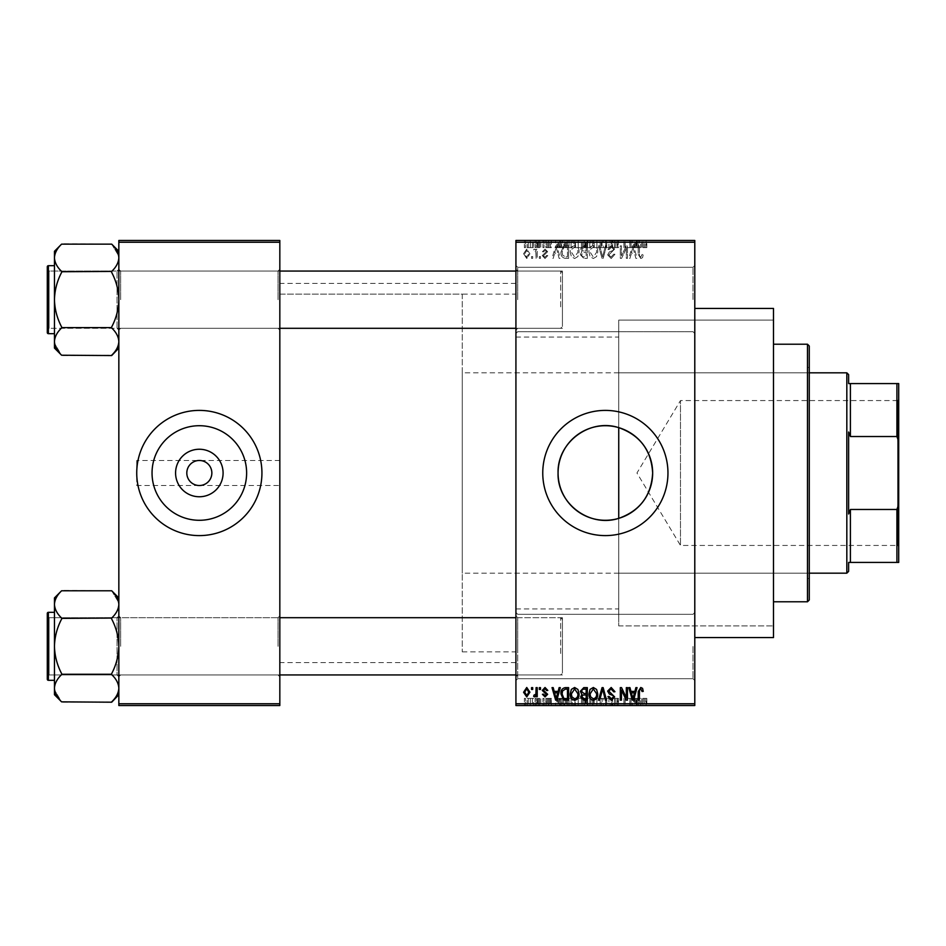<?xml version="1.0" encoding="UTF-8"?>
<svg xmlns="http://www.w3.org/2000/svg" width="946" height="946" viewBox="0 0 946 946"><rect width="100%" height="100%" fill="white"/><g stroke="black" fill="none" stroke-linecap="round" stroke-linejoin="round"><path stroke-width="0.71" stroke-dasharray="4.73 3.55" d="M694.79 299.504L694.79 265.519L694.79 299.504M693.004 299.504L693.004 267.304L693.004 299.504M515.925 299.504L515.925 265.519L515.925 299.504M517.722 299.504L517.722 267.304L517.722 299.504M694.79 646.496L694.79 680.481L694.79 646.496M693.004 646.496L693.004 678.696L693.004 646.496M515.925 646.496L515.925 680.481L515.925 646.496M517.722 646.496L517.722 678.696L517.722 646.496M279.827 485.523L279.827 283.398L279.827 485.523L199.334 485.523C206.89 484.719 211.064 480.556 211.857 473C211.064 465.444 206.89 461.281 199.334 460.477C191.79 461.281 187.615 465.444 186.811 473C187.615 480.556 191.79 484.719 199.334 485.523L136.732 485.523L136.732 473A62.602 62.602 0 0 0 199.334 535.602A62.602 62.602 0 0 0 261.936 473A62.602 62.602 0 0 0 199.334 410.398A62.602 62.602 0 0 0 136.732 473L136.732 485.523M152.046 473A47.288 47.288 0 0 0 199.334 520.288A47.288 47.288 0 0 0 246.622 473A47.288 47.288 0 0 0 199.334 425.712A47.288 47.288 0 0 0 152.046 473M542.756 473A62.602 62.602 0 0 0 605.357 535.602A62.602 62.602 0 0 0 667.959 473A62.602 62.602 0 0 0 605.357 410.398A62.602 62.602 0 0 0 542.756 473M279.827 299.681L279.827 269.267L279.827 299.681M278.041 299.681L278.041 271.064L278.041 299.681M279.827 646.319L279.827 676.733L279.827 646.319M278.041 646.319L278.041 617.703L278.041 646.319M515.925 646.319L515.925 676.733L515.925 646.319M517.722 646.319L517.722 617.703L517.722 646.319M515.925 299.681L515.925 269.267L515.925 299.681M517.722 299.681L517.722 271.064L517.722 299.681M562.432 646.319L562.432 617.703L562.432 646.319M562.432 299.681L562.432 271.064L562.432 299.681M773.497 637.557L773.497 308.443M694.79 473L694.79 308.443L694.79 473M515.925 473L515.925 662.602L515.925 473M61.608 355.223L61.608 355.223C57.127 350.966 54.738 346.425 54.454 341.589L54.454 348.069L54.454 341.589L54.454 348.069L61.608 355.223L54.608 343.481L61.608 355.554L111.687 355.223C116.181 350.966 118.557 346.425 118.841 341.589C118.581 336.811 116.204 332.259 111.687 327.955L111.687 326.949L111.687 327.955C116.181 332.212 118.557 336.752 118.841 341.589C118.581 346.366 116.204 350.907 111.687 355.223L111.687 355.223C116.181 350.966 118.557 346.425 118.841 341.589L118.841 299.681C118.569 290.055 116.181 280.962 111.687 272.413L111.687 271.407C116.181 267.15 118.557 262.61 118.841 257.773L118.841 299.681L118.841 257.773C118.581 262.55 116.204 267.091 111.687 271.407L111.687 272.413L111.687 271.407C116.181 267.15 118.557 262.61 118.841 257.773L118.841 341.589C118.581 336.811 116.204 332.259 111.687 327.955L61.608 327.955C57.127 332.212 54.738 336.752 54.454 341.589L54.454 299.681C54.726 309.307 57.115 318.4 61.608 326.949L61.608 327.955L61.608 326.949L61.608 327.955L61.608 326.949L61.608 327.623L111.687 327.623L111.687 326.949C116.192 318.364 118.569 309.283 118.841 299.681C118.569 290.055 116.181 280.962 111.687 272.413L111.687 271.739L61.608 271.739L61.608 272.413C57.115 280.986 54.726 290.079 54.454 299.681C54.726 309.307 57.115 318.4 61.608 326.949C57.115 318.364 54.726 309.283 54.454 299.681C54.726 290.055 57.115 280.962 61.608 272.413L61.608 271.407L61.608 272.413C57.115 280.986 54.726 290.079 54.454 299.681L54.454 257.773C54.714 262.55 57.103 267.091 61.608 271.407L61.608 272.413L61.608 271.407L111.687 271.739L61.608 271.739M120.639 299.681L120.639 271.064L120.639 299.681M61.608 701.861L61.608 701.861C57.127 697.604 54.738 693.063 54.454 688.227L54.454 694.707L54.454 688.227L54.454 694.707L61.608 701.861L54.608 690.119L61.608 702.204L111.687 701.861C116.181 697.604 118.557 693.063 118.841 688.227C118.581 683.45 116.204 678.909 111.687 674.593L111.687 673.587L111.687 674.593C116.181 678.85 118.557 683.39 118.841 688.227C118.581 693.004 116.204 697.557 111.687 701.861L111.687 701.861C116.181 697.604 118.557 693.063 118.841 688.227L118.841 646.319C118.569 636.693 116.181 627.6 111.687 619.051L111.687 618.045C116.181 613.788 118.557 609.248 118.841 604.411L118.841 646.319L118.841 604.411C118.581 609.189 116.204 613.741 111.687 618.045L111.687 619.051L111.687 618.045C116.181 613.788 118.557 609.248 118.841 604.411L118.841 688.227C118.581 683.45 116.204 678.909 111.687 674.593L61.608 674.593C57.127 678.85 54.738 683.39 54.454 688.227L54.454 646.319C54.726 655.945 57.115 665.038 61.608 673.587L61.608 674.593L61.608 673.587L61.608 674.593L61.608 673.587L61.608 674.262L111.687 674.262L111.687 673.587C116.192 665.014 118.569 655.921 118.841 646.319C118.569 636.693 116.181 627.6 111.687 619.051L111.687 618.377L61.608 618.377L61.608 619.051C57.115 627.636 54.726 636.717 54.454 646.319C54.726 655.945 57.115 665.038 61.608 673.587C57.115 665.014 54.726 655.921 54.454 646.319C54.726 636.693 57.115 627.6 61.608 619.051L61.608 618.045L61.608 619.051C57.115 627.636 54.726 636.717 54.454 646.319L54.454 604.411C54.714 609.189 57.103 613.741 61.608 618.045L61.608 619.051L61.608 618.045L111.687 618.377L61.608 618.377M120.639 646.319L120.639 617.703L120.639 646.319M515.925 608.94L618.743 608.94L618.743 518.361L618.743 625.933L618.743 427.639M618.743 608.94L618.743 320.067L773.497 320.067L773.497 625.933L773.497 320.067L618.743 320.067L618.743 625.933L773.497 625.933L618.743 625.933L618.743 518.361M535.117 240.473L536.252 240.473L535.117 240.473L535.117 247.627L536.252 247.627L536.252 240.473L536.252 247.627L535.117 247.627L535.117 240.473M538.309 247.627L539.669 247.627L539.669 240.473L540.805 240.473L537.233 240.473L539.669 240.473L539.669 247.627L540.805 247.627L540.805 240.473L540.805 247.627L539.669 247.627L539.669 240.473L539.669 247.627L538.309 247.627L538.309 240.473M542.921 240.473L544.056 240.473L542.921 240.473L542.921 247.627L544.056 247.627L544.056 240.473L544.056 247.627L542.921 247.627L542.921 240.473M545.842 240.473L551.376 240.473L545.842 240.473L545.842 247.627L548.597 247.627L548.597 240.473L548.645 247.627L551.376 247.627L551.376 240.473M561.723 240.473L555.598 240.473L561.723 240.473L561.723 247.627L562.704 247.627L562.704 240.473M573.82 247.627L582.594 247.627L578.195 247.627L578.207 240.473L582.594 240.473L573.82 240.473L581.459 240.473L574.955 240.473L578.195 240.473L578.195 247.627L573.82 247.627L573.82 240.473M592.515 247.627L601.301 247.627L596.902 247.627L596.902 240.473L601.301 240.473L592.515 240.473L600.154 240.473L596.914 240.473L596.902 247.627L592.515 247.627L592.515 240.473M644.368 240.473L641.778 240.473L644.368 240.473L644.368 247.627L646.142 247.627L646.142 240.473M515.925 242.259L694.79 242.259L694.79 240.473L515.925 240.473L515.925 705.527L694.79 705.527L694.79 703.741L515.925 703.741M638.467 240.473L632.354 240.473L638.467 240.473L638.467 247.627L639.449 247.627L639.449 240.473M629.835 247.627L623.899 247.627L629.918 247.627L629.918 240.473L623.899 240.473L629.918 240.473L629.918 247.627L631.053 247.627L631.053 240.473L631.053 247.627L629.835 247.627L629.835 240.473M611.211 240.473L618.53 240.473L611.211 240.473L611.211 247.627L614.758 247.627L614.758 240.473M602.058 240.473L610.111 240.473L602.058 240.473L602.058 247.627L605.629 247.627L605.629 240.473M583.895 240.473L590.883 240.473L583.895 240.473L583.895 247.627L590.883 247.627L590.883 240.473L590.883 247.627L587.348 247.627L587.348 240.473L589.748 240.473L585.361 240.473L589.748 240.473L587.336 240.473L587.336 247.627L584.226 247.627L584.226 240.473M564.549 240.473L572.188 240.473L564.549 240.473L564.549 247.627L568.853 247.627L568.853 240.473M527.147 240.473L533.485 240.473L527.147 240.473L527.147 247.627L530.316 247.627L530.316 240.473L528.282 240.473L532.35 240.473L530.292 240.473L530.316 247.627L533.485 247.627L533.485 240.473M524.38 240.473L525.527 240.473L524.38 240.473L524.38 247.627L525.527 247.627L525.527 240.473L525.527 247.627L524.38 247.627L524.38 240.473M533.485 698.373L530.316 698.373L530.316 705.527L533.485 705.527L527.147 705.527L532.35 705.527L530.292 705.527L530.316 698.373L533.485 698.373L533.485 705.527M538.309 698.373L539.669 698.373L539.669 705.527L540.805 705.527L537.233 705.527L539.669 705.527L539.669 698.373L540.805 698.373L540.805 705.527L540.805 698.373L539.669 698.373L539.669 705.527L539.669 698.373L538.309 698.373L538.309 705.527M551.376 698.373L546.989 698.373L551.211 698.373L548.645 698.373L548.645 705.527L551.376 705.527L545.842 705.527L548.597 705.527L548.597 698.373L551.376 698.373L551.376 705.527M568.853 705.527L564.549 705.527L568.853 705.527L568.853 698.373L572.188 698.373L572.188 705.527L572.188 698.373L567.198 698.373L567.198 705.527M584.226 698.373L587.36 698.373L587.336 705.527L590.883 705.527L583.895 705.527L589.748 705.527L585.361 705.527L589.748 705.527L587.336 705.527L587.348 698.373L590.883 698.373L590.883 705.527L590.883 698.373L584.226 698.373L584.226 705.527M605.629 705.527L610.111 705.527L602.058 705.527L605.629 705.527L605.629 698.373L606.741 698.373L606.741 705.527M629.835 698.373L623.899 698.373L629.918 698.373L629.918 705.527L623.899 705.527L629.918 705.527L629.918 698.373L631.053 698.373L631.053 705.527L631.053 698.373L629.835 698.373L629.835 705.527M646.142 705.527L641.778 705.527L646.142 705.527L646.142 698.373L646.828 698.373L646.828 705.527M639.449 705.527L632.354 705.527L639.449 705.527L639.449 698.373L640.643 698.373L640.643 705.527M614.758 705.527L618.53 705.527L611.211 705.527L614.758 705.527L614.758 698.373L618.53 698.373L618.53 705.527M601.301 698.373L596.902 698.373L600.178 698.373L600.154 705.527L601.301 705.527L592.515 705.527L600.178 705.527L593.65 705.527L600.154 705.527L600.178 698.373L601.301 698.373L601.301 705.527M581.471 705.527L573.82 705.527L581.471 705.527L581.471 698.373L582.594 698.373L582.594 705.527M562.704 705.527L555.598 705.527L562.704 705.527L562.704 698.373L563.899 698.373L563.899 705.527M542.921 705.527L544.056 705.527L542.921 705.527L542.921 698.373L544.056 698.373L544.056 705.527L544.056 698.373L542.921 698.373L542.921 705.527M535.117 705.527L536.252 705.527L535.117 705.527L535.117 698.373L536.252 698.373L536.252 705.527L536.252 698.373L535.117 698.373L535.117 705.527M524.38 705.527L525.527 705.527L524.38 705.527L524.38 698.373L525.527 698.373L525.527 705.527L525.527 698.373L524.38 698.373L524.38 705.527M531.534 256.567L531.534 258.364L532.681 258.364L532.681 256.567L531.534 256.567L531.534 258.364L532.681 258.364L532.681 256.567L531.534 256.567M536.086 253.646L536.086 258.364L537.233 258.364L537.233 249.259L536.086 249.259L536.086 250.714L534.738 249.094L533.65 249.578L533.982 250.879L535.874 251.778L536.086 258.364L537.233 258.364L537.233 249.259L536.086 249.259L536.086 250.714L534.738 249.094L533.65 249.578L533.982 250.879L535.874 251.778L536.086 253.646M539.338 256.567L539.338 258.364L540.485 258.364L540.485 256.567L539.338 256.567L539.338 258.364L540.485 258.364L540.485 256.567L539.338 256.567M542.271 255.586L545.026 258.518L547.793 255.597L546.658 255.432L544.943 257.217L543.406 255.81L547.639 251.695L545.073 249.094L542.436 251.695L543.572 251.861L545.026 250.394L546.492 251.506L542.271 255.586L545.026 258.518L547.793 255.597L546.658 255.432L544.943 257.217L543.406 255.81L547.639 251.695L545.073 249.094L542.436 251.695L543.572 251.861L545.026 250.394L546.492 251.506L542.271 255.586M558.14 254.616L559.121 258.364L560.316 258.364L556.851 245.842L555.657 245.842L552.026 258.364L553.221 258.364L554.202 254.616L558.14 254.616L559.121 258.364L560.316 258.364L556.851 245.842L555.657 245.842L552.026 258.364L553.221 258.364L554.202 254.616L558.14 254.616M574.624 258.518L577.9 256.555L579.023 252.263C579.271 248.715 577.805 246.516 574.624 245.676C571.502 246.492 570.036 248.644 570.237 252.109L571.372 256.614L574.624 258.518L577.9 256.555L579.023 252.263C579.271 248.715 577.805 246.516 574.624 245.676C571.502 246.492 570.036 248.644 570.237 252.109L571.372 256.614L574.624 258.518M593.331 258.518L596.595 256.555L597.718 252.263C597.967 248.715 596.5 246.516 593.319 245.676C590.198 246.492 588.743 248.644 588.932 252.109L590.068 256.614L593.331 258.518L596.595 256.555L597.718 252.263C597.967 248.715 596.5 246.516 593.319 245.676C590.198 246.492 588.743 248.644 588.932 252.109L590.068 256.614L593.331 258.518M640.785 258.518L642.571 257.643L643.245 254.616L642.109 254.462L640.738 257.064L639.508 256.118L639.342 245.842L638.207 245.842L638.207 254.344L640.785 258.518L642.571 257.643L643.245 254.616L642.109 254.462L640.738 257.064L639.508 256.118L639.342 245.842L638.207 245.842L638.207 254.344L640.785 258.518M694.79 242.259L694.79 703.741M634.896 254.616L635.878 258.364L637.072 258.364L633.607 245.842L632.413 245.842L628.771 258.364L629.965 258.364L630.958 254.616L634.896 254.616L635.878 258.364L637.072 258.364L633.607 245.842L632.413 245.842L628.771 258.364L629.965 258.364L630.958 254.616L634.896 254.616M626.335 248.337L626.335 258.364L627.47 258.364L627.47 245.842L626.264 245.842L621.463 255.881L621.463 245.842L620.316 245.842L620.316 258.364L621.546 258.364L626.335 248.337L626.335 258.364L627.47 258.364L627.47 245.842L626.264 245.842L621.463 255.881L621.463 245.842L620.316 245.842L620.316 258.364L621.546 258.364L626.335 248.337M607.639 254.888L611.187 258.518L614.959 254.297L613.812 254.131L611.081 257.064L608.775 254.912L614.628 249.105L611.388 245.676L607.959 249.413L609.106 249.578L611.353 247.143L613.493 249.153L613.138 250.43L609.366 251.908L607.639 254.888L611.187 258.518L614.959 254.297L613.812 254.131L611.081 257.064L608.775 254.912L614.628 249.105L611.388 245.676L607.959 249.413L609.106 249.578L611.353 247.143L613.493 249.153L613.138 250.43L609.366 251.908L607.639 254.888M598.475 245.842L602.058 258.364L603.17 258.364L606.54 245.842L605.357 245.842L602.673 256.898L599.669 245.842L598.475 245.842L602.058 258.364L603.17 258.364L606.54 245.842L605.357 245.842L602.673 256.898L599.669 245.842L598.475 245.842M580.324 254.687L583.788 258.364L587.312 258.364L587.312 245.842L583.777 245.842L580.643 248.987L581.873 251.612L580.324 254.687L583.788 258.364L587.312 258.364L587.312 245.842L583.777 245.842L580.643 248.987L581.873 251.612L580.324 254.687M560.966 252.038C560.671 255.597 562.101 257.702 565.27 258.364L568.617 258.364L568.617 245.842L563.627 246.066L560.966 252.038C560.671 255.597 562.101 257.702 565.27 258.364L568.617 258.364L568.617 245.842L563.627 246.066L560.966 252.038M523.576 253.717L526.745 258.518L529.914 253.812L526.745 249.094L523.576 253.717L526.745 258.518L529.914 253.812L526.745 249.094L523.576 253.717M136.732 473L136.732 460.477L136.732 473M279.827 473L279.827 662.602L279.827 473M118.841 705.527L279.827 705.527L279.827 703.741L118.841 703.741L118.841 705.527M118.841 242.259L279.827 242.259L279.827 240.473L118.841 240.473L118.841 703.741M279.827 242.259L279.827 703.741M642.571 688.357L643.245 691.384L642.109 691.538L640.738 688.936L639.508 689.882L639.342 700.158L638.207 700.158L638.207 691.656L640.785 687.482L642.571 688.357M635.878 687.636L637.072 687.636L633.607 700.158L632.413 700.158L628.771 687.636L629.965 687.636L630.958 691.384L634.896 691.384L635.878 687.636M632.921 698.858L634.506 692.839L631.337 692.839L632.921 698.858M626.335 687.636L627.47 687.636L627.47 700.158L626.264 700.158L621.463 690.119L621.463 700.158L620.316 700.158L620.316 687.636L621.546 687.636L626.335 697.663L626.335 687.636M611.187 687.482L614.959 691.703L613.812 691.869L611.081 688.936L608.775 691.088L614.628 696.895L611.388 700.324L607.959 696.587L609.106 696.422L611.353 698.858L613.493 696.847L613.138 695.57L609.366 694.092L607.639 691.112L611.187 687.482M602.058 687.636L603.17 687.636L606.54 700.158L605.357 700.158L602.673 689.102L599.669 700.158L598.475 700.158L602.058 687.636M596.595 689.445L597.718 693.737C597.967 697.285 596.5 699.484 593.319 700.324C590.198 699.508 588.743 697.356 588.932 693.891L590.068 689.386L593.331 687.482L596.595 689.445M590.564 696.753L593.308 698.858C595.755 698.183 596.843 696.469 596.583 693.714L593.331 688.936L590.079 693.926L590.564 696.753M583.788 687.636L587.312 687.636L587.312 700.158L583.777 700.158L580.643 697.013L581.873 694.388L580.324 691.313L583.788 687.636M583.93 693.489L586.177 693.489L586.177 689.102L582.582 689.256L581.459 691.301L583.93 693.489M584.19 698.692L586.177 698.692L586.177 694.955L582.842 695.073L581.778 696.8L584.19 698.692M577.9 689.445L579.023 693.737C579.271 697.285 577.805 699.484 574.624 700.324C571.502 699.508 570.036 697.356 570.237 693.891L571.372 689.386L574.624 687.482L577.9 689.445M571.857 696.753L574.612 698.858C577.048 698.183 578.136 696.469 577.876 693.714L574.636 688.936L571.372 693.926L571.857 696.753M565.27 687.636L568.617 687.636L568.617 700.158L563.627 699.934L560.966 693.962C560.671 690.403 562.101 688.298 565.27 687.636M565.46 698.692L567.47 698.692L567.47 689.102L565.424 689.102L562.563 690.923L562.113 693.986L563.84 698.444L565.46 698.692M559.121 687.636L560.316 687.636L556.851 700.158L555.657 700.158L552.026 687.636L553.221 687.636L554.202 691.384L558.14 691.384L559.121 687.636M556.177 698.858L557.762 692.839L554.593 692.839L556.177 698.858M545.026 687.482L547.793 690.403L546.658 690.568L544.943 688.783L543.406 690.19L547.639 694.305L545.073 696.906L542.436 694.305L543.572 694.139L545.026 695.606L546.492 694.494L542.271 690.414L545.026 687.482M539.338 687.636L540.485 687.636L540.485 689.433L539.338 689.433L539.338 687.636M536.086 687.636L537.233 687.636L537.233 696.741L536.086 696.741L536.086 695.286L534.738 696.906L533.65 696.422L533.982 695.121L535.874 694.222L536.086 687.636M531.534 687.636L532.681 687.636L532.681 689.433L531.534 689.433L531.534 687.636M526.745 687.482L529.914 692.188L526.745 696.906L523.576 692.283L526.745 687.482M524.711 692.2L526.768 695.606L528.779 692.2L526.709 688.783L524.711 692.2M632.921 247.143L634.506 253.161L631.337 253.161L632.921 247.143L634.506 253.161L631.337 253.161L632.921 247.143M590.564 249.247L593.308 247.143C595.755 247.817 596.843 249.531 596.583 252.286L593.331 257.064L590.079 252.074L590.564 249.247L593.308 247.143C595.755 247.817 596.843 249.531 596.583 252.286L593.331 257.064L590.079 252.074L590.564 249.247M583.93 252.511L586.177 252.511L586.177 256.898L582.582 256.744L581.459 254.699L583.93 252.511L586.177 252.511L586.177 256.898L582.582 256.744L581.459 254.699L583.93 252.511M584.19 247.308L586.177 247.308L586.177 251.045L582.842 250.927L581.778 249.2L584.19 247.308L586.177 247.308L586.177 251.045L582.842 250.927L581.778 249.2L584.19 247.308M571.857 249.247L574.612 247.143C577.048 247.817 578.136 249.531 577.876 252.286L574.636 257.064L571.372 252.074L571.857 249.247L574.612 247.143C577.048 247.817 578.136 249.531 577.876 252.286L574.636 257.064L571.372 252.074L571.857 249.247M565.46 247.308L567.47 247.308L567.47 256.898L565.424 256.898L562.563 255.077L562.113 252.014L563.84 247.556L567.47 247.308L567.47 256.898L565.424 256.898L562.563 255.077L562.113 252.014L563.84 247.556L565.46 247.308M556.177 247.143L557.762 253.161L554.593 253.161L556.177 247.143L557.762 253.161L554.593 253.161L556.177 247.143M524.711 253.8L526.768 250.394L528.779 253.8L526.709 257.217L524.711 253.8L526.768 250.394L528.779 253.8L526.709 257.217L524.711 253.8M646.828 698.373L645.692 698.373L645.692 705.527M645.692 698.373L644.309 698.373L644.309 705.527M644.309 698.373L643.079 698.373L643.079 705.527M643.079 698.373L642.925 705.527L642.925 698.373L641.778 698.373L641.778 705.527L641.778 698.373L644.368 698.373L644.368 705.527M644.368 698.373L646.142 698.373M640.643 698.373L637.178 698.373L637.178 705.527M637.178 698.373L635.984 698.373L635.984 705.527M635.984 698.373L632.354 698.373L632.354 705.527M632.354 698.373L633.548 698.373L633.548 705.527M633.548 698.373L634.53 698.373L634.53 705.527M634.53 698.373L638.467 698.373L638.467 705.527M638.467 698.373L639.449 698.373M636.504 698.373L638.089 698.373L634.92 698.373L636.504 698.373L636.504 705.527L638.089 705.527L636.504 705.527M637.025 698.373L637.025 705.527M638.089 698.373L638.089 705.527M634.92 698.373L634.92 705.527M625.034 698.373L625.034 705.527L625.034 698.373M623.899 698.373L623.899 705.527L623.899 698.373M625.117 698.373L625.117 705.527M618.53 698.373L617.395 698.373L617.395 705.527M617.395 698.373L614.663 698.373L614.663 705.527M614.663 698.373L612.358 698.373L612.358 705.527M612.358 698.373L618.211 698.373L618.211 705.527M618.211 698.373L614.971 698.373L614.971 705.527L614.935 698.373L611.542 698.373L611.542 705.527M611.542 698.373L612.677 698.373L612.677 705.527M612.677 698.373L617.064 698.373L617.064 705.527M617.064 698.373L616.709 705.527M616.709 698.373L612.937 698.373L612.937 705.527M612.937 698.373L611.211 698.373L611.211 705.527M611.211 698.373L614.758 698.373M606.741 698.373L610.111 698.373L610.111 705.527M610.111 698.373L608.94 698.373L608.94 705.527M608.94 698.373L606.256 698.373L606.256 705.527M606.256 698.373L603.252 698.373L603.252 705.527M603.252 698.373L602.058 698.373L602.058 705.527M602.058 698.373L605.629 698.373M592.515 698.373L596.902 698.373L596.902 705.527L596.902 698.373L592.515 698.373L592.515 705.527M593.65 698.373L593.65 705.527L593.65 698.373L600.154 698.373L593.65 698.373M596.891 698.373L596.891 705.527M594.135 698.373L594.135 705.527M596.914 698.373L596.914 705.527M585.456 698.373L585.456 705.527M583.895 698.373L583.895 705.527M587.501 698.373L585.03 698.373L587.501 698.373L587.501 705.527M587.773 698.373L585.361 698.373L587.773 698.373L587.773 705.527M589.748 698.373L589.748 705.527L589.748 698.373M585.361 698.373L585.361 705.527M586.425 698.373L586.425 705.527M585.03 698.373L585.03 705.527M586.153 698.373L586.153 705.527M582.594 698.373L578.195 698.373L578.195 705.527L581.459 705.527L574.955 705.527L578.195 705.527L578.207 698.373L573.82 698.373L573.82 705.527M573.82 698.373L574.943 698.373L574.943 705.527L574.955 698.373L581.471 698.373M575.44 698.373L581.459 698.373L574.955 698.373L575.44 705.527M578.195 698.373L578.195 705.527M581.459 698.373L581.459 705.527M578.219 698.373L578.219 705.527M567.198 698.373L564.549 698.373L564.549 705.527M564.549 698.373L568.853 698.373M569.031 698.373L565.684 698.373L569.031 698.373L569.031 705.527L571.053 705.527L565.684 705.527L569.031 705.527L569.007 698.373L568.995 705.527M571.053 698.373L571.053 705.527L571.053 698.373M567.411 698.373L567.411 705.527M565.684 698.373L565.684 705.527M566.146 698.373L566.146 705.527M563.899 698.373L560.434 698.373L560.434 705.527M560.434 698.373L559.24 698.373L559.24 705.527M559.24 698.373L555.598 698.373L555.598 705.527M555.598 698.373L556.792 698.373L556.792 705.527M556.792 698.373L557.785 698.373L557.785 705.527M557.785 698.373L561.723 698.373L561.723 705.527M561.723 698.373L562.704 698.373M559.748 698.373L558.164 698.373L559.748 698.373L559.748 705.527L561.333 705.527L558.164 705.527L559.748 705.527M560.269 698.373L560.269 705.527M561.333 698.373L561.333 705.527M558.164 698.373L558.164 705.527M550.241 698.373L550.241 705.527M548.514 698.373L548.514 705.527M546.989 698.373L546.989 705.527M547.273 698.373L547.273 705.527M551.211 698.373L551.211 705.527M546.008 698.373L548.609 698.373L546.008 698.373L546.008 705.527M547.143 698.373L547.143 705.527M548.609 698.373L545.842 698.373L548.597 698.373L548.609 705.527M550.075 698.373L550.075 705.527M549.709 698.373L549.709 705.527M545.842 698.373L545.842 705.527M537.233 698.373L537.233 705.527M537.553 698.373L537.553 705.527M538.38 698.373L538.38 705.527M539.457 698.373L539.457 705.527M527.147 698.373L530.316 698.373L527.147 698.373L527.147 705.527M528.282 698.373L532.35 698.373L528.282 698.373L528.282 705.527M530.351 698.373L530.351 705.527M532.35 698.373L532.35 705.527M530.292 698.373L530.292 705.527M646.142 247.627L646.828 247.627L646.828 240.473M646.828 247.627L645.692 247.627L645.692 240.473M645.692 247.627L644.309 247.627L644.309 240.473M644.309 247.627L643.079 247.627L643.079 240.473M643.079 247.627L642.925 240.473L642.925 247.627L641.778 247.627L641.778 240.473L641.778 247.627L644.368 247.627M639.449 247.627L640.643 247.627L640.643 240.473M640.643 247.627L637.178 247.627L637.178 240.473M637.178 247.627L635.984 247.627L635.984 240.473M635.984 247.627L632.354 247.627L632.354 240.473M632.354 247.627L633.548 247.627L633.548 240.473M633.548 247.627L634.53 247.627L634.53 240.473M634.53 247.627L638.467 247.627M636.504 247.627L638.089 247.627L634.92 247.627L636.504 247.627L636.504 240.473L638.089 240.473L636.504 240.473M637.025 247.627L637.025 240.473M638.089 247.627L638.089 240.473M634.92 247.627L634.92 240.473M625.034 247.627L625.034 240.473L625.034 247.627M623.899 247.627L623.899 240.473L623.899 247.627M625.117 247.627L625.117 240.473M614.758 247.627L618.53 247.627L618.53 240.473M618.53 247.627L617.395 247.627L617.395 240.473M617.395 247.627L614.663 247.627L614.663 240.473M614.663 247.627L612.358 247.627L612.358 240.473M612.358 247.627L618.211 247.627L618.211 240.473M618.211 247.627L614.971 247.627L614.971 240.473L614.935 247.627L611.542 247.627L611.542 240.473M611.542 247.627L612.677 247.627L612.677 240.473M612.677 247.627L617.064 247.627L617.064 240.473M617.064 247.627L616.709 240.473M616.709 247.627L612.937 247.627L612.937 240.473M612.937 247.627L611.211 247.627M605.629 247.627L606.741 247.627L606.741 240.473M606.741 247.627L610.111 247.627L610.111 240.473M610.111 247.627L608.94 247.627L608.94 240.473M608.94 247.627L606.256 247.627L606.256 240.473M606.256 247.627L603.252 247.627L603.252 240.473M603.252 247.627L602.058 247.627M600.178 247.627L600.178 240.473L600.154 247.627L593.65 247.627L593.65 240.473L593.65 247.627L600.154 247.627M601.301 247.627L601.301 240.473M596.891 247.627L596.891 240.473M594.135 247.627L594.135 240.473M596.914 247.627L596.914 240.473M584.226 247.627L585.456 247.627L585.456 240.473M585.456 247.627L583.895 247.627M587.501 247.627L585.03 247.627L587.501 247.627L587.501 240.473M587.773 247.627L585.361 247.627L587.773 247.627L587.773 240.473M589.748 247.627L589.748 240.473L589.748 247.627M585.361 247.627L585.361 240.473M586.425 247.627L586.425 240.473M585.03 247.627L585.03 240.473M586.153 247.627L586.153 240.473M581.471 247.627L581.471 240.473M582.594 247.627L582.594 240.473M574.943 247.627L574.943 240.473L574.955 247.627L581.459 247.627L574.955 247.627M578.195 247.627L578.195 240.473M581.459 247.627L581.459 240.473M575.44 247.627L575.44 240.473M578.219 247.627L578.219 240.473M568.853 247.627L572.188 247.627L572.188 240.473L572.188 247.627L567.198 247.627L567.198 240.473M567.198 247.627L564.549 247.627M569.031 247.627L565.684 247.627L569.031 247.627L569.031 240.473L571.053 240.473L565.684 240.473L569.031 240.473L569.007 247.627L568.995 240.473M571.053 247.627L571.053 240.473L571.053 247.627M567.411 247.627L567.411 240.473M565.684 247.627L565.684 240.473M566.146 247.627L566.146 240.473M562.704 247.627L563.899 247.627L563.899 240.473M563.899 247.627L560.434 247.627L560.434 240.473M560.434 247.627L559.24 247.627L559.24 240.473M559.24 247.627L555.598 247.627L555.598 240.473M555.598 247.627L556.792 247.627L556.792 240.473M556.792 247.627L557.785 247.627L557.785 240.473M557.785 247.627L561.723 247.627M559.748 247.627L558.164 247.627L559.748 247.627L559.748 240.473L561.333 240.473L558.164 240.473L559.748 240.473M560.269 247.627L560.269 240.473M561.333 247.627L561.333 240.473M558.164 247.627L558.164 240.473M551.376 247.627L550.241 247.627L550.241 240.473M550.241 247.627L548.514 247.627L548.514 240.473M548.514 247.627L546.989 247.627L546.989 240.473M546.989 247.627L547.273 240.473M547.273 247.627L551.211 247.627L551.211 240.473M551.211 247.627L546.008 247.627L546.008 240.473M546.008 247.627L547.143 247.627L547.143 240.473M547.143 247.627L548.609 247.627L548.609 240.473M548.609 247.627L550.075 247.627L550.075 240.473M550.075 247.627L549.709 240.473M549.709 247.627L545.842 247.627M537.233 247.627L537.233 240.473M537.553 247.627L537.553 240.473M538.38 247.627L538.38 240.473M539.457 247.627L539.457 240.473M533.485 247.627L527.147 247.627M528.282 247.627L532.35 247.627L528.282 247.627L528.282 240.473M530.351 247.627L530.351 240.473M532.35 247.627L532.35 240.473M530.292 247.627L530.292 240.473M809.268 599.989L809.268 346.011M807.482 344.214L807.482 601.786M773.497 473L773.497 344.214L773.497 473M807.482 473L807.482 578.526L807.482 473M61.608 244.139L61.608 244.139C57.127 248.396 54.738 252.937 54.454 257.773L54.454 299.681L54.454 257.773C54.714 262.55 57.103 267.091 61.608 271.407C57.127 267.15 54.738 262.61 54.454 257.773C54.714 252.996 57.103 248.443 61.608 244.139L61.608 244.139C57.127 248.396 54.738 252.937 54.454 257.773L54.454 251.293L61.608 243.796L111.687 244.139C116.181 248.396 118.557 252.937 118.841 257.773L118.841 299.681C118.569 309.307 116.181 318.4 111.687 326.949C116.192 318.364 118.569 309.283 118.841 299.681L118.841 348.069L118.841 299.681C118.569 290.079 116.192 280.986 111.687 272.413L111.687 271.739M279.827 328.297L49.086 328.297L49.086 271.064L117.056 271.064L118.841 269.267L117.056 271.064L49.086 271.064L49.086 328.297L117.056 328.297L117.056 271.064L117.056 328.297L117.056 271.064L117.056 328.297L118.841 330.083L118.841 269.267L118.841 330.083L118.841 269.267L118.841 330.083L117.056 328.297L49.086 328.297L47.3 330.083L47.3 269.267L47.3 330.083L47.3 269.267L47.3 330.083L47.3 269.267L49.086 271.064L49.086 328.297L49.086 271.064L49.086 328.297L49.086 271.064L49.086 328.297L49.086 271.064L47.3 269.267M47.3 332.59L47.3 266.772L47.3 332.59A1.076 1.076 0 0 0 48.376 333.666L54.454 333.666L54.454 265.696L54.454 333.666M111.687 244.139L118.699 255.881L111.687 244.139L118.841 251.293M562.432 292.964L562.432 326.512L562.432 292.964M560.647 306.847L560.647 271.064L560.647 306.847M47.3 306.398L47.3 272.85L47.3 306.398M47.3 653.036L47.3 619.488L47.3 653.036M49.086 639.153L49.086 674.936L49.086 639.153M562.432 639.602L562.432 673.15L562.432 639.602M560.647 653.485L560.647 617.703L560.647 653.485M898.7 399.484L897.624 400.56L897.624 545.44L680.481 545.44L680.481 400.56L680.481 545.44L636.954 473L680.481 400.56L897.624 400.56L897.624 545.44L898.7 546.516L898.7 399.484L898.7 546.516M848.621 571.372L848.621 562.432M846.824 372.83L846.824 573.17M848.621 383.568L848.621 374.628M896.914 562.432L898.7 562.432L898.7 504.443L896.914 509.48L896.914 562.432L850.407 562.432L850.407 509.48L848.621 513.985L848.621 432.015L850.407 436.52L850.407 383.568L896.914 383.568L896.914 436.52L898.7 441.557L898.7 383.568L896.914 383.568M809.268 573.17L462.263 573.17L462.263 372.83L462.263 573.17M809.268 372.83L462.263 372.83M462.263 294.135L462.263 651.865L462.263 294.135L279.827 294.135L279.827 651.865L279.827 294.135L515.925 294.135M462.263 651.865L515.925 651.865M848.621 432.015L848.621 513.985L848.621 432.015M898.7 504.443L898.7 441.557M850.407 509.48L896.914 509.48M850.407 436.52L896.914 436.52M515.925 328.297L560.647 328.297L562.432 326.512L560.647 328.297L49.086 328.297L47.3 326.512L49.086 328.297L47.3 330.083M48.376 333.666L48.376 265.696L48.376 333.666L48.376 265.696L54.454 265.696M54.454 341.589C54.714 336.811 57.103 332.259 61.608 327.955C57.127 332.212 54.738 336.752 54.454 341.589L54.454 299.681L54.454 341.589M111.687 327.623L111.687 326.949L111.687 327.623L61.608 327.623M61.608 271.407L61.608 272.413L61.608 271.407M61.608 326.949L61.608 327.955L61.608 326.949M111.687 327.955L111.687 326.949L111.687 327.955M111.687 355.223L118.841 348.069M61.608 590.777L61.608 590.777C57.127 595.034 54.738 599.575 54.454 604.411L54.454 646.319L54.454 604.411C54.714 609.189 57.103 613.741 61.608 618.045C57.127 613.788 54.738 609.248 54.454 604.411C54.714 599.634 57.103 595.093 61.608 590.777L61.608 590.777C57.127 595.034 54.738 599.575 54.454 604.411L54.454 597.931L61.608 590.446L111.687 590.777C116.181 595.034 118.557 599.575 118.841 604.411L118.841 646.319C118.569 655.945 116.181 665.038 111.687 673.587C116.192 665.014 118.569 655.921 118.841 646.319L118.841 694.707L118.841 646.319C118.569 636.717 116.192 627.636 111.687 619.051L111.687 618.377M515.925 674.936L560.647 674.936L562.432 673.15L560.647 674.936L49.086 674.936L47.3 673.15L49.086 674.936L49.086 617.703L117.056 617.703L118.841 615.917L117.056 617.703L49.086 617.703L49.086 674.936L117.056 674.936L117.056 617.703L117.056 674.936L117.056 617.703L117.056 674.936L118.841 676.733L118.841 615.917L118.841 676.733L118.841 615.917L118.841 676.733L117.056 674.936L49.086 674.936L47.3 676.733L47.3 615.917L47.3 676.733L47.3 615.917L47.3 676.733L47.3 615.917L49.086 617.703L49.086 674.936L49.086 617.703L47.3 615.917M47.3 679.228L47.3 613.41L47.3 679.228A1.076 1.076 0 0 0 48.376 680.304L54.454 680.304L54.454 612.334L54.454 680.304M111.687 590.777L118.699 602.519L111.687 590.777L118.841 597.931M279.827 674.936L49.086 674.936L47.3 676.733M48.376 680.304L48.376 612.334L48.376 680.304L48.376 612.334L54.454 612.334M54.454 688.227C54.714 683.45 57.103 678.909 61.608 674.593C57.127 678.85 54.738 683.39 54.454 688.227L54.454 646.319L54.454 688.227M111.687 674.262L111.687 673.587L111.687 674.262L61.608 674.262M61.608 618.045L61.608 619.051L61.608 618.045M61.608 673.587L61.608 674.593L61.608 673.587M111.687 674.593L111.687 673.587L111.687 674.593M111.687 701.861L118.841 694.707M642.925 698.373L642.925 705.527M635.854 698.373L635.854 705.527M615.184 698.373L615.184 705.527M614.912 698.373L614.912 705.527M606.705 698.373L606.705 705.527M605.759 698.373L605.759 705.527M587.36 698.373L587.36 705.527M587.608 698.373L587.608 705.527M559.11 698.373L559.11 705.527M548.396 698.373L548.396 705.527L548.408 698.373M642.925 247.627L642.925 240.473M635.854 247.627L635.854 240.473M615.184 247.627L615.184 240.473M614.912 247.627L614.912 240.473M606.705 247.627L606.705 240.473M605.759 247.627L605.759 240.473M587.36 247.627L587.36 240.473M587.608 247.627L587.608 240.473M559.11 247.627L559.11 240.473M548.396 247.627L548.396 240.473L548.408 247.627M693.004 331.691L694.79 333.489L693.004 331.691L517.722 331.691L515.925 333.489L517.722 331.691L693.004 331.691M693.004 678.696L694.79 680.481L693.004 678.696L517.722 678.696L515.925 680.481L517.722 678.696L693.004 678.696M278.041 328.297L279.827 330.083L278.041 328.297L120.639 328.297L118.841 330.083L120.639 328.297L278.041 328.297M278.041 674.936L279.827 676.733L278.041 674.936L120.639 674.936L118.841 676.733L120.639 674.936L278.041 674.936M517.722 674.936L515.925 676.733L517.722 674.936L562.432 674.936L517.722 674.936M517.722 328.297L515.925 330.083L517.722 328.297L562.432 328.297L517.722 328.297M515.925 283.398L279.827 283.398M515.925 337.06L618.743 337.06M279.827 460.477L136.732 460.477M278.041 271.064L120.639 271.064L118.841 269.267L120.639 271.064L278.041 271.064L279.827 269.267L278.041 271.064M278.041 617.703L120.639 617.703L118.841 615.917L120.639 617.703L278.041 617.703L279.827 615.917L278.041 617.703M515.925 662.602L279.827 662.602M562.432 271.064L517.722 271.064L515.925 269.267L517.722 271.064L562.432 271.064M562.432 617.703L517.722 617.703L515.925 615.917L517.722 617.703L562.432 617.703M517.722 267.304L693.004 267.304L694.79 265.519L693.004 267.304L517.722 267.304L515.925 265.519L517.722 267.304M517.722 614.309L693.004 614.309L694.79 612.511L693.004 614.309L517.722 614.309L515.925 612.511L517.722 614.309M807.482 367.474L809.268 367.474M618.743 372.83L807.482 372.83M618.743 573.17L807.482 573.17M807.482 578.526L809.268 578.526M279.827 271.064L49.086 271.064L47.3 272.85L49.086 271.064L560.647 271.064L562.432 272.85L560.647 271.064L515.925 271.064M515.925 617.703L49.086 617.703L47.3 619.488L49.086 617.703L279.827 617.703M562.432 619.488L560.647 617.703L562.432 619.488"/><path stroke-width="1.42" d="M223.09 473A23.756 23.756 0 0 1 199.334 496.756A23.756 23.756 0 0 1 175.578 473A23.756 23.756 0 0 1 199.334 449.244A23.756 23.756 0 0 1 223.09 473M186.811 473A12.523 12.523 0 0 0 199.334 485.523A12.523 12.523 0 0 0 211.857 473A12.523 12.523 0 0 0 199.334 460.477A12.523 12.523 0 0 0 186.811 473M152.046 473A47.288 47.288 0 0 0 199.334 520.288A47.288 47.288 0 0 0 246.622 473A47.288 47.288 0 0 0 199.334 425.712A47.288 47.288 0 0 0 152.046 473M136.732 473A62.602 62.602 0 0 0 199.334 535.602A62.602 62.602 0 0 0 261.936 473A62.602 62.602 0 0 0 199.334 410.398A62.602 62.602 0 0 0 136.732 473M618.743 518.361C589.547 527.892 557.088 503.509 558.069 473C557.123 442.444 589.547 418.108 618.743 427.639C640.016 435.219 651.321 450.331 652.657 473C651.333 495.669 640.028 510.781 618.743 518.361L618.743 427.639M652.657 473A47.288 47.288 0 0 1 605.357 520.288A47.288 47.288 0 0 1 558.069 473A47.288 47.288 0 0 1 605.357 425.712A47.288 47.288 0 0 1 652.657 473M542.756 473A62.602 62.602 0 0 0 605.357 535.602A62.602 62.602 0 0 0 667.959 473A62.602 62.602 0 0 0 605.357 410.398A62.602 62.602 0 0 0 542.756 473M694.79 308.443L773.497 308.443L773.497 637.557L694.79 637.557M694.79 242.259L515.925 242.259L515.925 240.473L694.79 240.473L694.79 705.527L515.925 705.527L515.925 703.741L694.79 703.741M531.534 687.636L532.681 687.636L532.681 689.433L531.534 689.433L531.534 687.636M539.338 687.636L540.485 687.636L540.485 689.433L539.338 689.433L539.338 687.636M559.121 687.636L560.316 687.636L556.851 700.158L555.657 700.158L552.026 687.636L553.221 687.636L554.202 691.384L558.14 691.384L559.121 687.636M577.9 689.445L579.023 693.737C579.271 697.285 577.805 699.484 574.624 700.324C571.502 699.508 570.036 697.356 570.237 693.891L571.372 689.386L574.624 687.482L577.9 689.445M596.595 689.445L597.718 693.737C597.967 697.285 596.5 699.484 593.319 700.324C590.198 699.508 588.743 697.356 588.932 693.891L590.068 689.386L593.331 687.482L596.595 689.445M611.187 687.482L614.959 691.703L613.812 691.869L611.081 688.936L608.775 691.088L614.628 696.895L611.388 700.324L607.959 696.587L609.106 696.422L611.353 698.858L613.493 696.847L613.138 695.57L609.366 694.092L607.639 691.112L611.187 687.482M635.878 687.636L637.072 687.636L633.607 700.158L632.413 700.158L628.771 687.636L629.965 687.636L630.958 691.384L634.896 691.384L635.878 687.636M515.925 242.259L515.925 703.741M642.571 688.357L643.245 691.384L642.109 691.538L640.738 688.936L639.508 689.882L639.342 700.158L638.207 700.158L638.207 691.656L640.785 687.482L642.571 688.357M626.335 687.636L627.47 687.636L627.47 700.158L626.264 700.158L621.463 690.119L621.463 700.158L620.316 700.158L620.316 687.636L621.546 687.636L626.335 697.663L626.335 687.636M602.058 687.636L603.17 687.636L606.54 700.158L605.357 700.158L602.673 689.102L599.669 700.158L598.475 700.158L602.058 687.636M583.788 687.636L587.312 687.636L587.312 700.158L583.777 700.158L580.643 697.013L581.873 694.388L580.324 691.313L583.788 687.636M565.27 687.636L568.617 687.636L568.617 700.158L563.627 699.934L560.966 693.962C560.671 690.403 562.101 688.298 565.27 687.636M545.026 687.482L547.793 690.403L546.658 690.568L544.943 688.783L543.406 690.19L547.639 694.305L545.073 696.906L542.436 694.305L543.572 694.139L545.026 695.606L546.492 694.494L542.271 690.414L545.026 687.482M536.086 687.636L537.233 687.636L537.233 696.741L536.086 696.741L536.086 695.286L534.738 696.906L533.65 696.422L533.982 695.121L535.874 694.222L536.086 687.636M526.745 687.482L529.914 692.188L526.745 696.906L523.576 692.283L526.745 687.482M279.827 705.527L118.841 705.527L118.841 703.741L279.827 703.741L279.827 705.527M279.827 242.259L118.841 242.259L118.841 240.473L279.827 240.473L279.827 703.741M118.841 242.259L118.841 703.741M633.442 696.481L634.506 692.839L631.337 692.839L632.921 698.858L633.442 696.481M593.308 698.858C595.755 698.183 596.843 696.469 596.583 693.714L593.331 688.936L590.079 693.926L590.564 696.753L593.308 698.858M586.177 698.692L586.177 694.955L582.842 695.073L581.778 696.8L584.19 698.692L586.177 698.692M586.177 693.489L586.177 689.102L582.582 689.256L581.459 691.301L583.93 693.489L586.177 693.489M574.612 698.858C577.048 698.183 578.136 696.469 577.876 693.714L574.636 688.936L571.372 693.926L571.857 696.753L574.612 698.858M567.47 698.692L567.47 689.102L565.424 689.102L562.563 690.923L562.113 693.986L563.84 698.444L567.47 698.692M556.697 696.481L557.762 692.839L554.593 692.839L556.177 698.858L556.697 696.481M526.768 695.606L528.779 692.2L526.709 688.783L524.711 692.2L526.768 695.606M807.482 344.214L809.268 346.011L809.268 599.989L807.482 601.786L807.482 344.214L773.497 344.214M118.841 348.069L111.687 355.554L61.608 355.223C57.127 350.966 54.738 346.425 54.454 341.589C54.714 336.811 57.103 332.259 61.608 327.955L61.608 326.949C57.115 318.364 54.726 309.283 54.454 299.681C54.726 290.055 57.115 280.962 61.608 272.413L61.608 271.407C57.127 267.15 54.738 262.61 54.454 257.773C54.714 252.996 57.103 248.443 61.608 244.139L111.687 244.139C116.181 248.396 118.557 252.937 118.841 257.773L118.699 255.881L118.841 257.773C118.581 262.55 116.204 267.091 111.687 271.407L61.608 271.739M61.608 355.223L54.454 348.069L54.454 251.293L61.608 244.139M47.3 269.267L47.3 266.772A1.076 1.076 0 0 1 48.376 265.696L48.376 333.666A1.076 1.076 0 0 1 47.3 332.59L47.3 266.772A1.076 1.076 0 0 1 48.376 265.696L54.454 265.696M48.376 333.666L54.454 333.666M111.687 271.739L111.687 272.413C116.192 280.986 118.569 290.079 118.841 299.681C118.569 309.307 116.181 318.4 111.687 326.949L111.687 327.623L61.608 327.623M111.687 327.623L111.687 327.955C116.181 332.212 118.557 336.752 118.841 341.589C118.581 346.366 116.204 350.907 111.687 355.223M111.687 244.139L118.841 251.293M848.621 562.432L850.407 562.432L848.621 562.432L848.621 571.372L846.824 573.17L809.268 573.17M848.621 383.568L850.407 383.568L848.621 383.568L848.621 374.628L846.824 372.83L809.268 372.83M896.914 383.568L898.7 383.568L898.7 441.557L896.914 436.52L896.914 383.568L850.407 383.568L850.407 436.52L848.621 432.015L848.621 513.985L850.407 509.48L850.407 562.432L896.914 562.432L896.914 509.48L898.7 504.443L898.7 562.432L896.914 562.432M846.824 573.17L846.824 372.83M850.407 509.48L896.914 509.48M898.7 441.557L898.7 504.443M850.407 436.52L896.914 436.52M47.3 332.59L47.3 330.083M118.841 694.707L111.687 702.204L61.608 701.861C57.127 697.604 54.738 693.063 54.454 688.227C54.714 683.45 57.103 678.909 61.608 674.593L61.608 673.587C57.115 665.014 54.726 655.921 54.454 646.319C54.726 636.693 57.115 627.6 61.608 619.051L61.608 618.045C57.127 613.788 54.738 609.248 54.454 604.411C54.714 599.634 57.103 595.093 61.608 590.777L111.687 590.777C116.181 595.034 118.557 599.575 118.841 604.411L118.699 602.519L118.841 604.411C118.581 609.189 116.204 613.741 111.687 618.045L61.608 618.377M61.608 701.861L54.454 694.707L54.454 597.931L61.608 590.777M47.3 615.917L47.3 613.41A1.076 1.076 0 0 1 48.376 612.334L48.376 680.304A1.076 1.076 0 0 1 47.3 679.228L47.3 613.41A1.076 1.076 0 0 1 48.376 612.334L54.454 612.334M48.376 680.304L54.454 680.304M111.687 618.377L111.687 619.051C116.192 627.636 118.569 636.717 118.841 646.319C118.569 655.945 116.181 665.038 111.687 673.587L111.687 674.262L61.608 674.262M111.687 674.262L111.687 674.593C116.181 678.85 118.557 683.39 118.841 688.227C118.581 693.004 116.204 697.557 111.687 701.861M111.687 590.777L118.841 597.931M47.3 679.228L47.3 676.733M807.482 601.786L773.497 601.786M515.925 271.064L279.827 271.064M515.925 328.297L279.827 328.297M279.827 674.936L515.925 674.936M279.827 617.703L515.925 617.703"/></g></svg>
